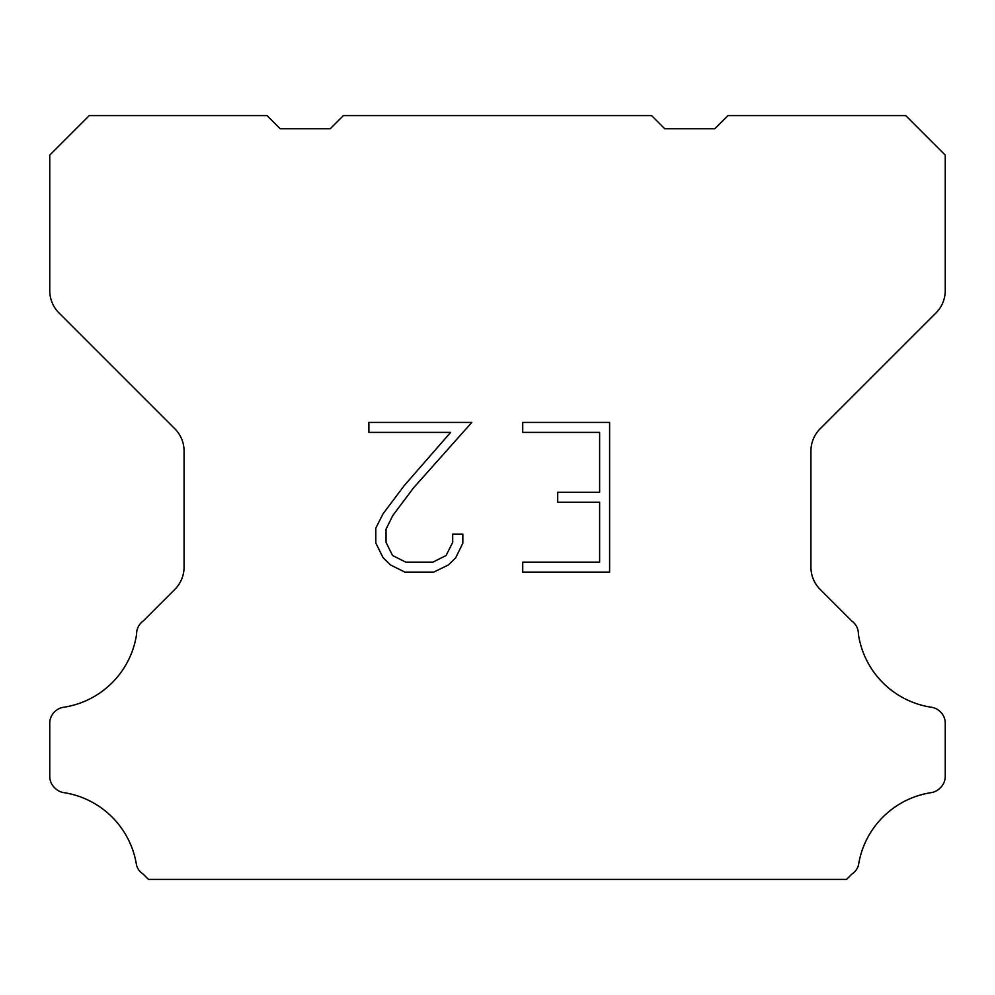 <?xml version="1.0" encoding="UTF-8"?>
<svg xmlns="http://www.w3.org/2000/svg" width="995" height="995" viewBox="0 0 995 995"><rect width="100%" height="100%" fill="white"/><g stroke="black" fill="none" stroke-linecap="round" stroke-linejoin="round"><path stroke-width="1.49" d="M599.624 562.15L599.624 502.264L557.71 502.264L557.71 492.289L599.624 492.289L599.624 432.402L522.723 432.402L522.723 422.427L609.599 422.427L609.599 572.125L522.723 572.125L522.723 562.15L599.624 562.15M462.837 534.166L462.837 543.146L455.722 557.76L448.31 565.023L433.696 572.125L404.94 572.125L390.413 564.911L383.013 557.598L375.799 542.984L375.799 528.171L383.013 513.855L404.157 485.684L450.648 432.402L368.871 432.402L368.871 422.427L471.804 422.427L413.522 487.898L392.751 515.559L386.035 529.216L386.035 542.362L392.565 555.533L405.811 562.15L432.912 562.15L446.071 555.508L452.7 542.362L452.7 534.166L462.837 534.166M343.412 115.594L651.588 115.594L664.76 128.765L714.796 128.765L727.967 115.594L905.748 115.594L945.25 155.108L945.25 290.59A31.604 31.604 0 0 1 935.996 312.94L820.178 428.758A31.604 31.604 0 0 0 810.925 451.108L810.925 567.075A31.604 31.604 0 0 0 820.178 589.426L851.732 620.967A15.808 15.808 0 0 1 858.399 634.213A86.913 86.913 0 0 0 931.444 707.271A15.808 15.808 0 0 1 940.275 711.723L940.623 712.059A15.808 15.808 0 0 1 945.25 723.241L945.25 776.336A15.808 15.808 0 0 1 940.623 787.505L939.939 788.189A15.808 15.808 0 0 1 931.158 792.642A86.913 86.913 0 0 0 858.436 865.364A15.808 15.808 0 0 1 851.782 874.145L846.521 879.406L148.479 879.406L143.218 874.145A15.808 15.808 0 0 1 136.564 865.364A86.913 86.913 0 0 0 63.842 792.642A15.808 15.808 0 0 1 55.061 788.189L54.377 787.505A15.808 15.808 0 0 1 49.75 776.336L49.75 723.241A15.808 15.808 0 0 1 54.377 712.059L54.725 711.723A15.808 15.808 0 0 1 63.556 707.271A86.913 86.913 0 0 0 136.601 634.213A15.808 15.808 0 0 1 143.268 620.967L174.821 589.426A31.604 31.604 0 0 0 184.075 567.075L184.075 451.108A31.604 31.604 0 0 0 174.821 428.758L59.003 312.94A31.604 31.604 0 0 1 49.75 290.59L49.75 155.108L89.251 115.594L267.033 115.594L280.204 128.765L330.24 128.765L343.412 115.594"/></g></svg>
